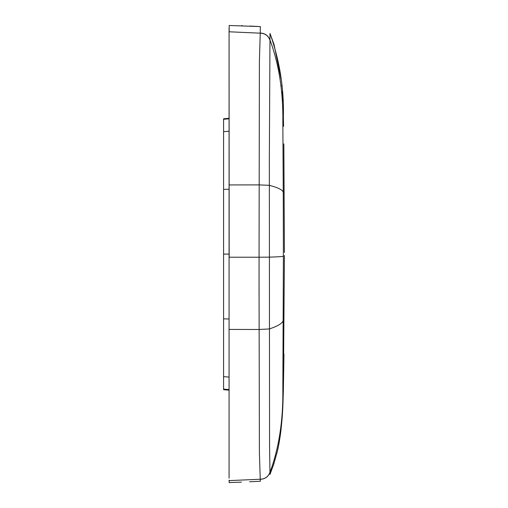 <?xml version="1.0" encoding="UTF-8"?>
<svg xmlns="http://www.w3.org/2000/svg" width="508" height="508" viewBox="0 0 508 508"><rect width="100%" height="100%" fill="white"/><g stroke="black" fill="none" stroke-linecap="round" stroke-linejoin="round"><path stroke-width="0.76" d="M229.076 34.246L229.076 329.425L229.076 27.94L229.171 257.207L259.061 257.213L259.397 61.043L260.248 33.172L229.171 31.788L229.171 25.483L260.312 26.6L260.248 33.172C264.954 33.331 268.192 35.636 269.97 40.094L269.983 33.42C279.629 60.566 284.093 88.354 283.362 116.796L283.572 126.321M229.076 478.161L229.076 257.194M241.503 482.124L229.171 482.594L229.076 480.136L229.171 482.594L229.171 480.619L260.248 479.235L259.397 452.615L259.061 288.176M269.97 40.094L269.335 158.642L269.558 445.853L269.983 474.44L273.983 463.537M259.061 288.182L259.061 257.213L269.335 257.156C279.362 256.813 284.048 256.47 283.394 256.127L282.848 389.807L283.362 391.039C282.766 410.743 282.518 415.639 280.911 430.67C279.825 439.198 278.606 446.227 277.254 451.758L273.399 465.315M229.076 184.937L259.055 184.893L269.335 185.318C279.311 187.928 283.947 190.589 283.254 193.3L282.848 121.812L283.362 116.834M242.36 25.705L241.503 25.667M283.845 143.885L284.416 252.432M283.362 390.995L284.416 255.448M249.631 481.762L260.312 481.247L260.248 479.235C264.96 479.076 268.199 476.764 269.97 472.307M223.584 254.102L223.584 189.376L229.076 189.243L223.584 189.376L223.584 118.77L229.076 118.288L223.584 118.77L229.076 118.288L223.584 118.77L223.584 131.661L229.076 131.21L223.584 131.661L223.584 318.853L229.076 318.98L223.584 318.853L223.584 389.693L223.584 376.631L229.076 377.088L223.584 376.631L223.584 254.102L229.076 254.102L223.584 254.102M260.255 479.298C264.96 479.133 268.199 476.828 269.97 472.376C278.924 448.196 283.216 420.668 282.848 389.807M282.848 121.812C283.216 91.218 278.924 63.938 269.97 39.98C268.192 35.528 264.954 33.223 260.255 33.064M283.394 256.127L283.254 193.3M283.254 318.929C283.947 322.332 279.311 325.672 269.335 328.943M269.335 328.949L259.055 329.482M259.055 329.489L229.076 329.425M229.076 118.802L223.584 119.272L229.076 118.802M229.076 390.169L223.584 389.687L229.076 390.176M229.076 389.566L223.584 389.103L229.076 389.566M260.407 26.594L249.733 26.048M282.804 101.073L282.238 91.554M281.813 86.1L281.762 85.56M281.115 79.089L274.028 44.475L269.983 33.414M283.356 391.154L283.966 353.974M260.369 481.247L249.707 481.762"/></g></svg>
